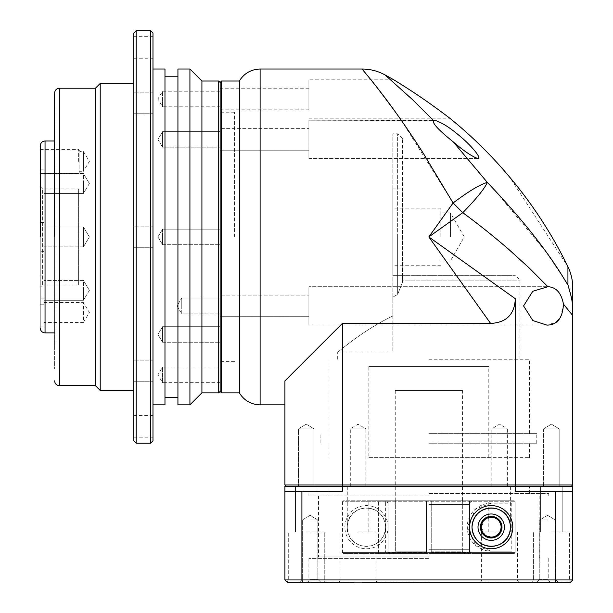 <?xml version="1.0" encoding="UTF-8"?>
<svg xmlns="http://www.w3.org/2000/svg" width="613" height="613" viewBox="0 0 613 613"><rect width="100%" height="100%" fill="white"/><g stroke="black" fill="none" stroke-linecap="round" stroke-linejoin="round"><path stroke-width="0.46" stroke-dasharray="3.06 2.3" d="M440.824 236.94L440.824 208.152L440.824 236.94M392.856 236.94L392.856 133.795L392.856 297.144L397.653 294.409L392.856 297.144L392.856 315.948C361.662 330.928 338.115 352.391 337.686 352.077C337.855 352.613 361.432 331.058 392.856 315.948C361.662 330.928 338.115 352.391 337.686 352.077C337.855 352.613 361.432 331.058 392.856 315.948L392.856 188.965L392.856 275.314L515.188 275.314L402.45 275.314L402.45 188.965L402.45 280.118L519.985 280.118L402.45 280.118L402.45 275.314L392.856 275.314L392.856 236.94M450.425 236.94L450.425 212.949L450.425 236.94M239.338 392.856L239.338 81.023M284.915 404.848L284.915 380.857L284.915 404.848M221.584 392.856L221.584 81.023M477.994 158.598L308.898 158.598L308.898 120.217L308.898 158.598L308.898 120.217L308.898 158.598L477.994 158.598C472.071 156.553 463.842 151.005 453.314 141.955C444.77 134.983 431.629 124.041 433.506 120.562L308.898 120.217L434.448 120.217C441.375 122.125 450.241 127.749 461.045 137.097C470.079 144.607 482.247 158.231 477.994 158.598M220.144 236.94L220.144 82.464L220.144 236.94M401.224 120.217L453.091 202.98L428.832 236.94L462.792 212.68C478.462 224.197 493.848 236.488 508.943 249.545L529.417 268.188L547.884 286.738L532.858 291.221L523.563 305.826L532.812 320.545L546.842 325.089L308.898 325.089L308.898 286.708L308.898 325.089L308.898 286.708L308.898 325.089L546.842 325.089L556.106 322.323M546.842 286.708L308.898 286.708L546.842 286.708M308.898 99.015L308.898 79.82L308.898 99.015M308.898 118.202L449.766 118.202C448.325 117.052 433.743 106.057 423.391 99.015M559.171 428.832L559.171 486.4L543.616 486.4L559.171 486.4L543.616 486.4L559.171 486.4L559.171 428.832L543.616 428.832L543.616 486.4L543.616 428.832L559.171 428.832L543.616 428.832L559.171 428.832L551.394 424.158L543.616 428.832L551.394 424.158L559.171 428.832L551.394 424.158L543.616 428.832L551.394 424.158L559.171 428.832L551.394 424.158L543.616 428.832L551.394 424.158L559.171 428.832M491.818 486.4L491.818 428.832L499.595 424.158L507.372 428.832L491.818 428.832L507.372 428.832L507.372 486.4L491.818 486.4L507.372 486.4M306.27 428.832L314.048 428.832L314.048 486.4L298.493 486.4L314.048 486.4L298.493 486.4L314.048 486.4L314.048 428.832L298.493 428.832L298.493 486.4L298.493 428.832L306.27 428.832M350.299 486.4L350.299 428.832L358.069 424.158L365.846 428.832L350.299 428.832L365.846 428.832L365.846 486.4L350.299 486.4L365.846 486.4M428.832 493.595L548.765 493.595L428.832 493.595M428.832 486.4L548.765 486.4L428.832 486.4M308.898 150.208L220.144 150.208L220.144 128.615L220.144 150.208L220.144 128.615L220.144 150.208L308.898 150.208L308.898 128.615L220.144 128.615L308.898 128.615L308.898 150.208M234.541 236.94L234.541 112.202L234.541 236.94M308.898 316.691L220.144 316.691L220.144 295.106L220.144 316.691L220.144 295.106L220.144 316.691L308.898 316.691L308.898 295.106L220.144 295.106L308.898 295.106L308.898 316.691M308.898 109.804L308.898 88.218L308.898 109.804L220.144 109.804L220.144 88.218L220.144 109.804M308.898 88.218L220.144 88.218M386.359 553.562L385.654 552.604L385.654 501.756L515.15 501.756L342.483 501.756L342.483 552.604L515.15 552.604L514.192 553.562L473.382 553.562C471.052 553.34 469.773 552.06 469.543 549.731C469.765 552.06 471.052 553.34 473.382 553.562L514.192 553.562L515.15 552.604L515.15 501.756L514.192 500.798L473.382 500.798C471.052 501.02 469.773 502.3 469.543 504.629L469.543 549.731L469.543 504.629C469.765 502.3 471.052 501.02 473.382 500.798L368.865 500.798L514.192 500.798L515.15 501.756L515.15 552.604L342.483 552.604L343.441 553.562L514.192 553.562L343.441 553.562M462.417 390.458L395.255 390.458L462.417 390.458L462.417 500.798M462.332 551.164L462.332 500.798L469.543 500.798L462.332 500.798L462.332 551.164L464.731 553.562L462.332 551.164L431.23 551.164L431.23 553.562L431.23 500.798L431.23 551.164L431.23 500.798L426.433 500.798L469.543 500.798L431.23 500.798L431.23 552.129L469.543 552.129L431.23 552.129L431.23 553.562L431.23 551.164L462.332 551.164M426.433 551.164L426.433 500.798L388.129 500.798L426.433 500.798L426.433 552.129L388.129 552.129L388.129 500.798L395.339 500.798L395.339 551.164L392.933 553.562L389.569 553.562L388.129 552.129L426.433 552.129L426.433 500.798L426.433 553.562L426.433 551.164L395.339 551.164L395.339 500.798L388.129 500.798L388.129 552.129L389.569 553.562L392.933 553.562L395.339 551.164L426.433 551.164M395.255 390.458L395.255 500.798M362.022 69.031L373.777 83.353L399.806 118.202M453.275 271.161L490.607 323.426L342.345 323.426L342.345 484.96L515.318 484.96L515.318 298.715L428.832 236.94L445.965 260.923M342.345 323.426L284.915 380.857L284.915 484.96L286.348 486.4L514.92 486.4L515.318 484.96L572.757 484.96L571.316 486.4L286.348 486.4M342.744 486.4L342.345 484.96L284.915 484.96M515.318 298.715C514.568 314.4 506.338 322.637 490.607 323.426M566.19 281.988L545.792 251.529L494.53 189.953L487.358 182.436C484.485 188.781 476.293 198.865 462.792 212.68L453.091 202.98C468.96 191.095 480.377 184.245 487.358 182.436L453.314 141.955M433.506 120.562L412.618 99.72L384.979 74.886M560.604 317.381L563.47 304.155L572.757 315.557L572.757 484.96M572.757 315.557L572.757 311.396C572.465 298.822 571.063 294.409 567.945 284.853L567.929 266.739L509.725 177.203M416.288 94.18L393.799 79.82L308.898 79.82M514.92 486.4L571.316 486.4M547.884 286.738C556.068 287.022 561.263 292.822 563.47 304.155M469.543 500.798L469.543 552.129L469.543 500.798M426.433 552.129L426.433 553.562L389.569 553.562L426.433 553.562L426.433 552.129M468.102 553.562L431.23 553.562L468.102 553.562L469.543 552.129L468.102 553.562M426.433 553.562L392.933 553.562L426.433 553.562M464.731 553.562L431.23 553.562L464.731 553.562M428.832 433.629L536.773 433.629L428.832 433.629M428.832 359.272L529.578 359.272L428.832 359.272M428.832 443.222L536.773 443.222L428.832 443.222M397.653 236.94L397.653 133.795L397.653 294.409L402.45 282.325L402.45 280.118L402.45 282.325L397.653 294.409L397.653 236.94M428.832 457.62L529.578 457.62L428.832 457.62M368.865 457.62L488.799 457.62L368.865 457.62L368.865 366.467L488.799 366.467L368.865 366.467M488.799 457.62L488.799 366.467M392.856 315.948L392.856 352.077L392.856 315.948M402.45 282.325L402.45 138.592L402.45 282.325M491.197 540.375A13.195 13.195 0 0 1 478.01 527.18A13.195 13.195 0 0 1 491.197 513.985A13.195 13.195 0 0 1 504.392 527.18A13.195 13.195 0 0 1 491.197 540.375M491.197 517.265L484.822 519.586L481.282 527.157L484.814 534.766L491.197 537.095C496.469 537.317 499.779 534.007 501.112 527.165C499.764 520.337 496.461 517.035 491.197 517.265M384.282 553.562L378.459 553.562L384.282 553.562C386.611 553.34 387.891 552.06 388.129 549.731C387.899 552.06 386.619 553.34 384.282 553.562M511.786 503.196L511.786 551.164L491.197 551.164L475.634 545.432L467.213 527.264L475.573 508.982L491.197 503.196L511.786 503.196L491.197 503.196A23.984 23.984 0 0 0 467.213 527.18A23.984 23.984 0 0 0 491.197 551.164L511.786 551.164M386.359 500.798L385.654 501.756L342.483 501.756L343.441 500.798L514.192 500.798L343.441 500.798M384.282 500.798L378.459 500.798L384.282 500.798C386.611 501.02 387.891 502.3 388.129 504.629L388.129 549.731L388.129 504.629C387.899 502.3 386.619 501.02 384.282 500.798M378.459 553.562L378.459 500.798L378.459 553.562M385.654 527.18C383.738 500.821 347.173 502.844 347.28 527.18C347.219 551.531 383.715 553.547 385.654 527.18A19.187 19.187 0 0 0 366.467 507.993A19.187 19.187 0 0 0 347.28 527.18A19.187 19.187 0 0 0 366.467 546.367A19.187 19.187 0 0 0 385.654 527.18M428.832 556.926L318.492 556.926L428.832 556.926M428.832 495.994L308.898 495.994L428.832 495.994M428.832 558.366L308.898 558.366L428.832 558.366M388.052 527.18A21.585 21.585 0 0 0 366.467 505.595A21.585 21.585 0 0 0 344.881 527.18A21.585 21.585 0 0 0 366.467 548.765A21.585 21.585 0 0 0 388.052 527.18M428.832 580.909L308.898 580.909L428.832 580.909M428.832 582.35L307.458 582.35L428.832 582.35M551.394 531.977L569.385 531.977L551.394 531.977M551.394 486.4L562.19 486.4L551.394 486.4M499.595 531.977L481.603 531.977L499.595 531.977M499.595 486.4L488.799 486.4L499.595 486.4M358.069 531.977L376.06 531.977L358.069 531.977M358.069 486.4L368.865 486.4L358.069 486.4M306.27 531.977L324.262 531.977L306.27 531.977M306.27 486.4L317.067 486.4L306.27 486.4M353.831 582.35L338.644 582.35L353.831 582.35M358.069 580.909L376.06 580.909L358.069 580.909M499.595 582.112L480.163 582.35L519.027 582.35L499.595 582.112M499.595 580.909L481.603 580.909L499.595 580.909M551.394 582.35L531.969 582.35L551.394 582.35M551.394 580.909L569.385 580.909L551.394 580.909M306.27 582.35L325.702 582.35L306.27 582.35M306.27 580.909L324.262 580.909L306.27 580.909M547.562 582.35L536.766 582.35L547.562 582.35M547.562 579.331L539.785 579.331L547.562 579.331M310.101 582.35L320.898 582.35L310.101 582.35M310.101 579.331L317.879 579.331L310.101 579.331M547.562 519.985L539.785 519.985L547.562 519.985M310.101 519.985L317.879 519.985L310.101 519.985M515.318 486.4L515.318 491.197L572.757 491.197L515.318 491.197L555.761 491.197L555.761 579.952L301.91 579.952L301.91 491.197L342.345 491.197L284.915 491.197L342.345 491.197L342.345 486.4L572.757 486.4L572.757 579.952L555.761 579.952L554.849 582.35L503.84 582.35M495.35 582.35L302.814 582.35L301.91 579.952L284.915 579.952L284.915 486.4L342.345 486.4M555.761 491.197L572.757 491.197M284.915 491.197L301.91 491.197M362.314 582.35L377.501 582.35L362.314 582.35M284.915 579.952L287.313 582.35L302.814 582.35M554.849 582.35L570.358 582.35L572.757 579.952M54.634 236.94L54.634 93.015L54.634 236.94M40.243 236.94L40.243 328.085L40.243 236.94L40.243 251.33L44.082 251.33L44.082 222.542L44.082 251.33L40.243 251.33L40.243 222.542L44.082 222.542L44.082 236.94L44.082 222.542L40.243 222.542L40.243 251.33L40.243 145.787L40.243 236.94M162.575 139.412L162.575 131.634L220.144 131.634L220.144 147.189L220.144 131.634L220.144 147.189L220.144 131.634L162.575 131.634L162.575 147.189L220.144 147.189L162.575 147.189L162.575 139.412M162.575 229.162L220.144 229.162L220.144 244.717L220.144 229.162L220.144 244.717L220.144 229.162L162.575 229.162L162.575 244.717L220.144 244.717L162.575 244.717L162.575 229.162L162.575 236.94L162.575 229.162L157.909 236.94L162.575 244.717L162.575 236.94L162.575 244.717L157.909 236.94L162.575 229.162M162.575 326.691L220.144 326.691L220.144 342.246L220.144 326.691L220.144 342.246L220.144 326.691L162.575 326.691L162.575 342.246L220.144 342.246L162.575 342.246L162.575 326.691L162.575 342.246L162.575 326.691L157.909 334.468L162.575 342.246L157.909 334.468L162.575 326.691M220.144 382.642L162.575 382.642L162.575 367.087L157.909 374.865L162.575 382.642L162.575 367.087L220.144 367.087L220.144 382.642L220.144 367.087M220.144 106.792L162.575 106.792L162.575 91.237L157.909 99.015L162.575 106.792L162.575 91.237L220.144 91.237L220.144 106.792L220.144 91.237M181.77 305.902L181.77 297.987L220.144 297.987L220.144 313.818L220.144 297.987L220.144 313.818L220.144 297.987L181.77 297.987L181.77 313.818L220.144 313.818L181.77 313.818L181.77 305.902M164.974 76.227L164.974 397.653L164.974 76.227M177.931 76.227L177.931 397.653L177.931 76.227M152.982 69.031L152.982 404.848L152.982 69.031M152.982 58.235L152.982 36.65L152.982 58.235L133.795 58.235L133.795 36.65L133.795 58.235M152.982 36.65L133.795 36.65M152.982 113.734L133.795 113.734L133.795 92.149L133.795 113.734L133.795 92.149L133.795 113.734L152.982 113.734L152.982 92.149L133.795 92.149L152.982 92.149L152.982 113.734M152.982 247.729L133.795 247.729L133.795 226.143L133.795 247.729L133.795 226.143L133.795 247.729L152.982 247.729L152.982 226.143L133.795 226.143L152.982 226.143L152.982 247.729M152.982 381.723L133.795 381.723L133.795 360.137L133.795 381.723L133.795 360.137L133.795 381.723L152.982 381.723L152.982 360.137L133.795 360.137L152.982 360.137L152.982 381.723M152.982 437.23L152.982 415.637L152.982 437.23L133.795 437.23L133.795 415.637L133.795 437.23M152.982 415.637L133.795 415.637M133.795 83.422L133.795 390.458L133.795 83.422M54.634 105.007L54.634 368.865L54.779 105.007M54.634 344.881L54.634 128.998L54.779 344.881M54.634 140.99L54.634 332.882L54.634 140.99M40.243 186.567L42.642 188.965L78.625 188.965L78.625 284.915L42.642 284.915L42.642 188.965L42.642 284.915L40.243 287.313L40.243 186.567L40.243 287.313M44.082 183.509L44.082 169.119L44.082 183.509M40.243 183.509L40.243 169.119L40.243 183.509M40.243 275.973L44.082 275.973L44.082 304.761L44.082 275.973L44.082 290.363L44.082 275.973L40.243 275.973L40.243 304.761L44.082 304.761L40.243 304.761L40.243 275.973M40.243 298.102L40.243 326.89L40.243 298.102L44.082 298.102L44.082 326.89L44.082 298.102M40.243 326.89L44.082 326.89M78.625 161.38L78.625 149.388L78.625 161.38M40.243 161.38L40.243 149.388L40.243 161.38M40.243 149.388L78.625 149.388L79.874 151.465L79.874 161.38L79.874 151.465L83.422 151.465L89.383 161.38L83.422 171.295L83.422 151.465L83.422 171.295L79.874 171.295L79.874 161.38L79.874 171.295L78.625 173.372L40.243 173.372M83.422 183.509L83.422 193.424L44.082 193.424L44.082 173.594L44.082 193.424L44.082 173.594L44.082 193.424L83.422 193.424L83.422 173.594L44.082 173.594L83.422 173.594L83.422 183.509M83.422 246.855L44.082 246.855L44.082 227.025L44.082 246.855L44.082 227.025L44.082 246.855L83.422 246.855L83.422 227.025L44.082 227.025L83.422 227.025L83.422 246.855L83.422 227.025L83.422 246.855L89.383 236.94L83.422 227.025L89.383 236.94L83.422 246.855L89.383 236.94L83.422 227.025L89.383 236.94L83.422 246.855M83.422 290.363L83.422 300.286L44.082 300.286L44.082 280.447L44.082 300.286L44.082 280.447L44.082 300.286L83.422 300.286L83.422 280.447L44.082 280.447L83.422 280.447L83.422 290.363M44.082 302.577L83.422 302.577L83.422 322.415L89.383 312.5L83.422 302.577L83.422 322.415L44.082 322.415L44.082 302.577L44.082 322.415M218.711 392.856L218.711 81.023M201.915 392.856L201.915 81.023M189.923 404.848L189.923 69.031M177.931 404.848L177.931 69.031M164.974 404.848L164.974 69.031M152.982 440.824L152.982 33.048M150.583 443.222L150.583 30.65M136.193 443.222L136.193 30.65M133.795 33.048L133.795 440.824M100.21 390.458L100.21 83.422M95.413 385.654L95.413 88.218M78.625 284.915L78.625 188.965M260.111 404.848L260.111 69.031M428.832 549.731L469.543 549.731L428.832 549.731M428.832 504.629L469.543 504.629L428.832 504.629M59.438 385.654L59.438 88.218M45.04 332.882L45.04 140.99M440.824 208.152L392.856 208.152M440.824 260.923L450.425 260.923L464.271 236.94L450.425 212.949L440.824 212.949M440.824 265.72L392.856 265.72M548.765 493.595L548.765 495.994M234.541 361.67L220.144 361.67M306.27 424.158L298.493 428.832L306.27 424.158L314.048 428.832L306.27 424.158M328.085 493.595L328.085 486.4M488.799 531.977L488.799 500.798M510.345 177.931L509.112 176.467M308.898 493.595L308.898 495.994M234.541 112.202L220.144 112.202M529.578 493.595L529.578 486.4M368.865 531.977L368.865 500.798M529.578 433.629L529.578 359.272M519.985 359.272L519.985 280.118L515.188 275.314M536.773 443.222L536.773 433.629M402.45 138.592L397.653 133.795L392.856 133.795M392.856 188.965L402.45 188.965M529.578 457.62L529.578 443.222M328.085 433.629L328.085 359.272M337.686 359.272L337.686 352.077L392.856 352.077M320.89 443.222L320.89 433.629M328.085 457.62L328.085 443.222M318.492 495.994L318.492 556.926L317.051 558.366M307.458 582.35L308.898 580.909L308.898 558.366M540.605 486.4L540.605 531.977L540.605 486.4M347.28 486.4L347.28 531.977M295.474 486.4L295.474 531.977L295.474 486.4M340.085 531.977L340.085 580.909L338.644 582.35M481.603 531.977L481.603 580.909L480.163 582.35M533.41 580.909L531.969 582.35L533.41 580.909L533.41 531.977L533.41 580.909M288.279 580.909L287.076 582.112L288.279 580.909L288.279 531.977L288.279 580.909M539.785 579.331L536.766 582.35L539.785 579.331L539.785 519.985L539.785 579.331M302.324 579.331L299.313 582.35L302.324 579.331L302.324 519.985L302.324 579.331M547.562 515.311L539.785 519.985L547.562 515.311L555.34 519.985L555.34 579.331L558.359 582.35L555.34 579.331L555.34 519.985L547.562 515.311M310.101 515.311L302.324 519.985L310.101 515.311L317.879 519.985L317.879 579.331L320.898 582.35L317.879 579.331L317.879 519.985L310.101 515.311M539.172 495.994L539.172 556.926L540.612 558.366M550.206 582.35L548.765 580.909L548.765 558.366M562.19 486.4L562.19 531.977L562.19 486.4M510.391 486.4L510.391 531.977M317.067 486.4L317.067 531.977L317.067 486.4M376.06 531.977L376.06 580.909L377.501 582.35M517.587 531.977L517.587 580.909L519.027 582.35M569.385 580.909L570.588 582.112L569.385 580.909L569.385 531.977L569.385 580.909M324.262 580.909L325.702 582.35L324.262 580.909L324.262 531.977L324.262 580.909M157.909 139.412L162.575 147.189L157.909 139.412L162.575 131.634L157.909 139.412M177.011 305.902L181.77 313.818L177.011 305.902L181.77 297.987L177.011 305.902M40.243 197.899L44.082 197.899L40.243 197.899M89.383 183.509L83.422 193.424L89.383 183.509L83.422 173.594L89.383 183.509M89.383 290.363L83.422 300.286L89.383 290.363L83.422 280.447L89.383 290.363M40.243 169.119L44.082 169.119L40.243 169.119"/><path stroke-width="0.92" d="M342.345 323.426L342.345 484.96L284.915 484.96L284.915 380.857L342.345 323.426L490.607 323.426L428.832 236.94L453.091 202.98L423.69 153.947C413.346 137.772 403.944 123.834 395.485 112.118C377.6 87.023 362.061 69.131 362.022 69.031L260.111 69.031C251.054 69.33 244.127 73.33 239.338 81.023L239.338 392.856C244.127 400.55 251.054 404.549 260.111 404.848L284.915 404.848M218.711 81.023L218.711 392.856L201.915 392.856L201.915 81.023L218.711 81.023L220.144 82.464L220.144 391.416L220.144 82.464L221.584 81.023L221.584 392.856L239.338 392.856M566.19 281.988L567.937 284.846L567.929 266.739A431.767 431.767 0 0 0 510.345 177.931A431.767 431.767 0 0 0 509.725 177.203A431.767 431.767 0 0 0 509.112 176.467A431.767 431.767 0 0 0 449.766 118.202C448.31 117.037 433.805 106.095 423.391 99.015C412.718 91.506 396.35 81.307 393.799 79.82A431.767 431.767 0 0 0 384.979 74.886L412.618 99.72L433.506 120.562L434.448 120.217C441.375 122.125 450.241 127.749 461.045 137.097C470.079 144.607 482.247 158.231 477.994 158.598C472.071 156.553 463.842 151.005 453.314 141.955L487.358 182.436C480.377 184.245 468.96 191.095 453.091 202.98L462.792 212.68L428.832 236.94L515.318 298.715C514.568 314.4 506.33 322.637 490.607 323.426M567.929 266.739C571.117 273.367 572.726 280.356 572.757 287.704L572.757 311.396C572.596 303.841 572.366 303.358 571.492 297.65L567.945 284.853C564.895 281.413 548.252 246.372 487.358 182.436C484.485 188.781 476.293 198.865 462.792 212.68C478.469 224.197 493.848 236.488 508.943 249.545L529.417 268.188L547.884 286.738C556.091 287.053 561.286 292.853 563.47 304.155C562.627 318.224 557.079 325.196 546.842 325.089L532.85 320.576L523.563 305.925L532.804 291.259L547.884 286.738M399.806 118.202L401.224 120.217M445.965 260.923L453.275 271.161M342.744 486.4L342.345 484.96L515.318 484.96L515.318 298.715M433.506 120.562C431.629 124.033 444.747 134.975 453.314 141.955M514.92 486.4L515.318 484.96L572.757 484.96L572.757 315.557L563.47 304.155M284.915 484.96L286.348 486.4M556.106 322.323L560.604 317.381M423.391 99.015L416.288 94.18M572.757 311.396L572.757 315.557M571.316 486.4L572.757 484.96M491.197 516.384A10.796 10.796 0 0 0 480.4 527.18A10.796 10.796 0 0 0 491.197 537.976A10.796 10.796 0 0 0 501.993 527.18A10.796 10.796 0 0 0 491.197 516.384M491.197 517.265A9.915 9.915 0 0 0 481.282 527.18A9.915 9.915 0 0 0 491.197 537.095A9.915 9.915 0 0 0 501.112 527.18A9.915 9.915 0 0 0 491.197 517.265M491.197 540.375A13.195 13.195 0 0 1 478.01 527.18A13.195 13.195 0 0 1 491.197 513.985A13.195 13.195 0 0 1 504.392 527.18A13.195 13.195 0 0 1 491.197 540.375M472.01 527.18C473.933 500.821 510.499 502.844 510.391 527.18C510.453 551.531 473.949 553.547 472.01 527.18A19.187 19.187 0 0 1 491.197 507.993A19.187 19.187 0 0 1 510.391 527.18A19.187 19.187 0 0 1 491.197 546.367A19.187 19.187 0 0 1 472.01 527.18M469.612 527.18A21.585 21.585 0 0 1 491.197 505.595A21.585 21.585 0 0 1 512.79 527.18A21.585 21.585 0 0 1 491.197 548.765A21.585 21.585 0 0 1 469.612 527.18M362.314 582.35L554.849 582.35L555.761 579.952L555.761 491.197L515.318 491.197L515.318 486.4L284.915 486.4L284.915 579.952L572.757 579.952L572.757 491.197L555.761 491.197M284.915 579.952L287.313 582.35L353.831 582.35M342.345 486.4L342.345 491.197L301.91 491.197L301.91 579.952L302.814 582.35M572.757 491.197L572.757 486.4L515.318 486.4M301.91 491.197L284.915 491.197M572.757 579.952L570.358 582.35L554.849 582.35M54.634 236.94L54.634 93.015L54.634 236.94M40.243 236.94L40.243 145.787L40.243 236.94M221.584 392.856L220.144 391.416L218.711 392.856M201.915 81.023L189.923 69.031L189.923 404.848L201.915 392.856M189.923 69.031L177.931 69.031L177.931 404.848L189.923 404.848M164.974 397.653L177.931 397.653M164.974 76.227L177.931 76.227M152.982 404.848L164.974 404.848L164.974 69.031L152.982 69.031M152.982 33.048L152.982 440.824L150.583 443.222L150.583 30.65L152.982 33.048M136.193 443.222L133.795 440.824L133.795 33.048L136.193 30.65L136.193 443.222L150.583 443.222M136.193 30.65L150.583 30.65M95.413 88.218L95.413 385.654L59.438 385.654L59.438 88.218L95.413 88.218L100.21 83.422L100.21 390.458L133.795 390.458M100.21 83.422L133.795 83.422M95.413 385.654L100.21 390.458M54.634 140.99L45.04 140.99L45.04 332.882L54.634 332.882M260.111 69.031L260.111 404.848M221.584 81.023L239.338 81.023M510.345 177.931L509.127 176.475M362.022 69.031C370.168 69.062 377.815 71.016 384.979 74.886M59.438 385.654C56.526 385.37 54.925 383.769 54.634 380.857M45.04 332.882C42.136 332.598 40.535 330.997 40.243 328.085M59.438 88.218C56.526 88.51 54.925 90.111 54.634 93.015M45.04 140.99C42.136 141.281 40.535 142.883 40.243 145.787"/></g></svg>
